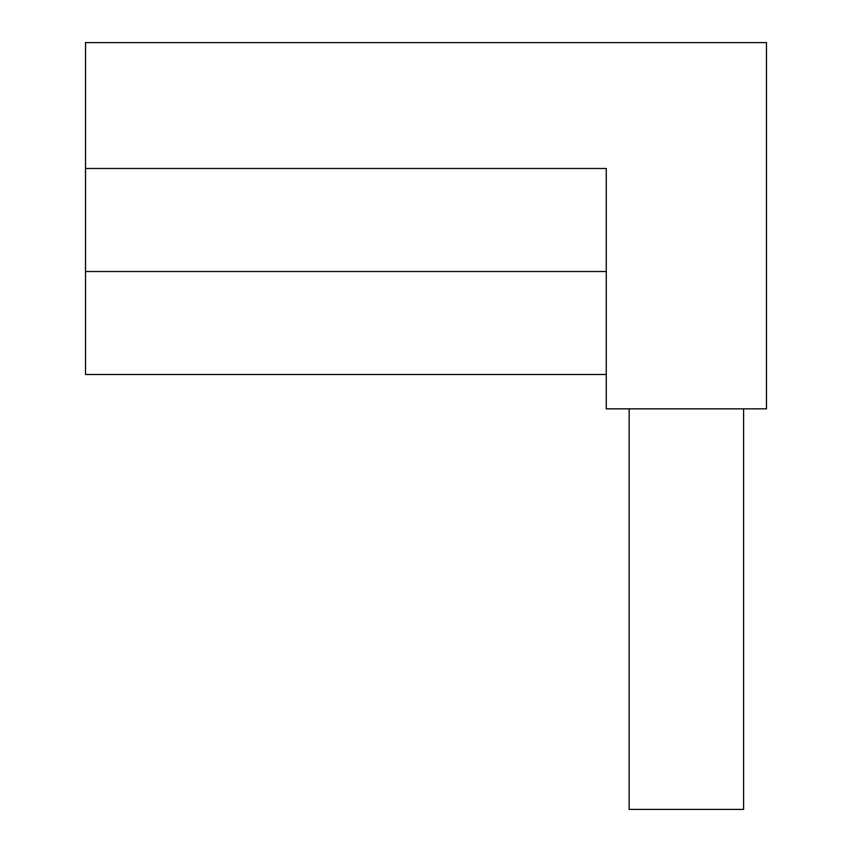 <?xml version="1.0" encoding="UTF-8"?>
<svg xmlns="http://www.w3.org/2000/svg" width="852" height="852" viewBox="0 0 852 852"><rect width="100%" height="100%" fill="white"/><g stroke="black" fill="none" stroke-linecap="round" stroke-linejoin="round"><path stroke-width="1.28" d="M766.481 408.832L766.481 42.6L85.519 42.6L85.519 168.494L606.251 168.494L606.251 408.832L766.481 408.832M629.149 408.832L629.149 809.4L743.594 809.4L743.594 408.832M606.251 168.494L85.519 168.494L85.519 271.5L606.251 271.5L85.519 271.5L85.519 374.497L606.251 374.497"/></g></svg>
